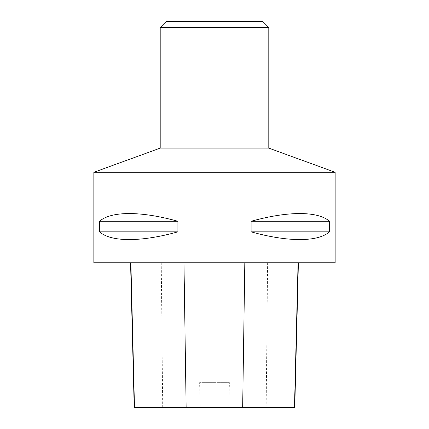 <?xml version="1.0" encoding="UTF-8"?>
<svg xmlns="http://www.w3.org/2000/svg" width="429" height="429" viewBox="0 0 429 429"><rect width="100%" height="100%" fill="white"/><g stroke="black" fill="none" stroke-linecap="round" stroke-linejoin="round"><path stroke-width="0.32" stroke-dasharray="2.15 1.61" d="M335.156 172.27L93.844 172.27M335.156 262.762L93.844 262.762M99.528 221.289L99.528 231.842C111.041 242.149 141.152 242.149 177.901 231.842L177.901 221.289C141.152 210.982 111.041 210.982 99.528 221.289L177.901 221.289M251.099 221.289L251.099 231.842C287.848 242.149 317.959 242.149 329.472 231.842L329.472 221.289C317.959 210.982 287.848 210.982 251.099 221.289L329.472 221.289M130.877 262.762L298.396 262.762L130.877 262.762M294.761 407.55L228.818 407.55L229.402 382.663L199.608 382.663L229.402 382.663M134.207 407.55L200.193 407.55L199.608 382.663M200.193 407.55L228.818 407.55M177.901 231.842L99.528 231.842M329.472 231.842L251.099 231.842M160.205 148.139L268.795 148.139M166.238 21.45L262.762 21.45M160.205 27.483L268.795 27.483M266.168 407.55L267.621 262.762M162.714 407.55L161.256 262.762"/><path stroke-width="0.64" d="M93.844 172.27L335.156 172.27L268.795 148.139L160.205 148.139L93.844 172.27L93.844 262.762L335.156 262.762L335.156 172.27M329.472 221.289L329.472 231.842C317.959 242.149 287.848 242.149 251.099 231.842L251.099 221.289C287.848 210.982 317.959 210.982 329.472 221.289L251.099 221.289M177.901 221.289L177.901 231.842C141.152 242.149 111.041 242.149 99.528 231.842L99.528 221.289C111.041 210.982 141.152 210.982 177.901 221.289L99.528 221.289M130.566 262.762L134.207 407.55L294.761 407.55L298.396 262.762M99.528 231.842L177.901 231.842M251.099 231.842L329.472 231.842M160.205 27.483L268.795 27.483L262.762 21.45L166.238 21.45L160.205 27.483L160.205 148.139M268.795 27.483L268.795 148.139M134.497 407.55L130.877 262.762M186.138 407.55L183.977 262.762M242.658 407.55L244.814 262.762M294.471 407.55L298.085 262.762"/></g></svg>
